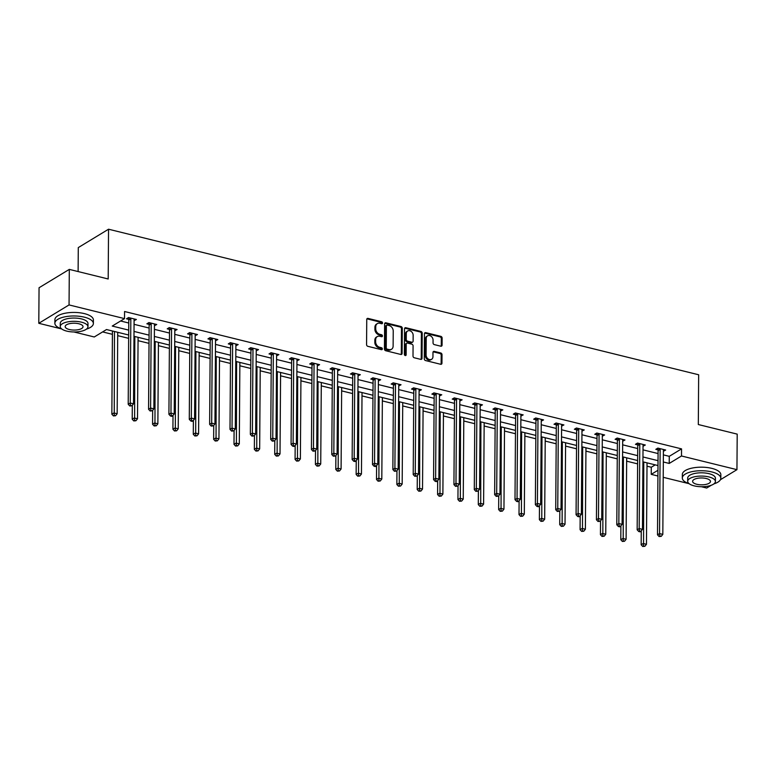 <?xml version="1.0" encoding="UTF-8"?>
<svg xmlns="http://www.w3.org/2000/svg" width="776" height="776" viewBox="0 0 776 776"><rect width="100%" height="100%" fill="white"/><g stroke="black" fill="none" stroke-linecap="round" stroke-linejoin="round"><path stroke-width="1.16" d="M382.539 322.962A1.057 0.825 58.7 0 0 381.647 321.759L368.037 318.402A1.513 1.183 58.7 0 0 366.747 319.489L366.573 344.612A1.513 1.183 58.7 0 0 367.843 346.319L381.452 349.675A1.057 0.825 58.7 0 0 381.462 347.726L379.707 347.289A4.84 3.793 58.7 0 1 375.632 341.809L375.652 339.713A4.84 3.793 58.7 0 1 377.243 336.59A4.84 3.793 58.7 0 1 379.784 336.26L381.54 336.697A1.057 0.825 58.7 0 0 381.559 334.737L379.794 334.31A4.84 3.793 58.7 0 1 375.73 328.83L375.739 326.735A4.84 3.793 58.7 0 1 377.33 323.611A4.84 3.793 58.7 0 1 379.871 323.282L381.637 323.718A1.057 0.825 58.7 0 0 382.539 322.962M381.676 323.728A1.057 0.825 58.7 0 0 380.832 322.263L367.223 318.897A1.513 1.183 58.7 0 0 366.902 318.868M381.501 349.685A1.057 0.825 58.7 0 0 380.647 348.22L378.892 347.784L379.707 347.289M381.588 336.706A1.057 0.825 58.7 0 0 380.735 335.242L378.979 334.805L379.794 334.31M440.787 346.203A1.513 1.183 58.7 0 0 442.077 345.126L442.126 338.074A1.513 1.183 58.7 0 0 440.855 336.367L425.743 332.642A1.513 1.183 58.7 0 0 424.453 333.719L424.278 358.842A1.513 1.183 58.7 0 0 425.549 360.549L440.661 364.284A1.513 1.183 58.7 0 0 441.951 363.197L442.01 354.69A1.513 1.183 58.7 0 0 440.739 352.973L434.279 351.382A1.513 1.183 58.7 0 0 432.979 352.459L432.95 356.679A4.045 3.172 58.7 0 1 431.631 359.288A4.045 3.172 58.7 0 1 428.003 358.822A4.045 3.172 58.7 0 1 426.102 354.991L426.218 338.452A4.045 3.172 58.7 0 1 427.547 335.843A4.045 3.172 58.7 0 1 431.165 336.309A4.045 3.172 58.7 0 1 433.066 340.14L433.047 342.895A1.513 1.183 58.7 0 0 434.317 344.612L440.787 346.203M86.466 329.121A19.255 7.391 -179.6 0 0 93.372 323.505A19.255 7.391 -179.6 0 0 84.341 317.161A19.255 7.391 -179.6 0 0 64.825 316.841A19.255 7.391 -179.6 0 0 54.873 323.233A19.255 7.391 -179.6 0 0 61.702 328.946L38.8 323.301L39.052 287.75L69.306 269.388L108.194 278.982L108.543 229.211L698.662 374.769L698.313 424.53L737.2 434.123L736.948 469.664L720.448 479.694M69.306 269.388L69.054 304.929L124.519 318.616L112.248 326.056L128.719 330.12M663.373 454.872L669.271 456.327L681.541 448.877L124.567 311.506L124.519 318.616M681.541 448.877L681.493 455.987L736.948 469.664M402.288 328.248A1.513 1.183 58.7 0 0 401.017 326.541L385.905 322.816A1.513 1.183 58.7 0 0 384.615 323.893L384.44 349.016A1.513 1.183 58.7 0 0 385.711 350.723L400.823 354.457A1.513 1.183 58.7 0 0 402.113 353.371L402.288 328.248L401.473 328.752A1.513 1.183 58.7 0 0 400.203 327.035L385.09 323.311A1.513 1.183 58.7 0 0 384.77 323.272M405.829 327.724L420.941 331.459A1.513 1.183 58.7 0 1 422.212 333.166L422.037 358.289A1.513 1.183 58.7 0 1 420.747 359.366L414.277 357.775A1.513 1.183 58.7 0 1 413.007 356.058L413.075 345.873A1.513 1.183 58.7 0 0 411.804 344.156L407.516 343.099A1.513 1.183 58.7 0 0 406.226 344.185L406.149 354.787A1.057 0.825 58.7 0 1 404.354 354.351L404.538 328.801A1.513 1.183 58.7 0 1 405.829 327.724L405.004 328.219L420.126 331.953L420.941 331.459M108.543 229.211L78.289 247.583L78.114 271.561M120.59 320.992L128.767 323.01M134.064 324.32L149.128 328.035M154.424 329.334L169.488 333.05M174.784 334.359L189.848 338.074M195.135 339.384L210.199 343.099M215.495 344.399L230.559 348.114M235.856 349.423L250.92 353.138M256.216 354.448L271.28 358.163M276.566 359.463L291.63 363.178M296.927 364.487L311.991 368.202M317.287 369.512L332.351 373.227M337.647 374.527L352.711 378.242M357.998 379.551L373.062 383.266M378.358 384.576L393.422 388.291M398.719 389.591L413.783 393.306M419.079 394.615L434.143 398.33M439.429 399.64L454.493 403.355M459.79 404.655L474.854 408.37M480.15 409.68L495.214 413.395M500.51 414.704L515.574 418.419M520.871 419.719L535.925 423.434M541.221 424.744L556.285 428.459M561.582 429.768L576.646 433.483M581.942 434.783L597.006 438.498M602.302 439.808L617.356 443.523M622.653 444.832L637.717 448.547M643.013 449.847L658.077 453.562M134.093 320.663L136.382 319.479L128.554 317.549L126.507 318.79L128.622 319.314M154.453 325.678L156.742 324.504L148.914 322.574L146.868 323.815L148.982 324.329M174.804 330.702L177.103 329.519L169.275 327.588L167.228 328.83L169.343 329.354M195.164 335.727L197.463 334.543L189.635 332.613L187.588 333.855L189.703 334.378M215.524 340.742L217.814 339.568L209.986 337.638L207.949 338.879L210.054 339.393M235.885 345.766L238.174 344.583L230.346 342.652L228.299 343.894L230.414 344.418M256.235 350.791L258.534 349.607L250.706 347.677L248.66 348.919L250.774 349.442M276.595 355.806L278.894 354.632L271.066 352.702L269.02 353.934L271.134 354.457M296.956 360.83L299.255 359.647L291.417 357.717L289.38 358.958L291.485 359.482M317.316 365.845L319.605 364.671L311.777 362.741L309.731 363.983L311.845 364.507M337.667 370.87L339.966 369.696L332.138 367.766L330.091 368.998L332.206 369.522M358.027 375.894L360.326 374.711L352.498 372.781L350.451 374.022L352.566 374.546M378.387 380.909L380.686 379.736L372.849 377.805L370.812 379.047L372.916 379.561M398.748 385.934L401.037 384.76L393.209 382.82L391.162 384.062L393.277 384.586M419.098 390.959L421.397 389.775L413.569 387.845L411.522 389.086L413.637 389.61M439.459 395.973L441.757 394.8L433.93 392.869L431.883 394.111L433.997 394.625M459.819 400.998L462.118 399.824L454.28 397.884L452.243 399.126L454.348 399.65M480.179 406.023L482.468 404.839L474.64 402.909L472.594 404.15L474.708 404.674M500.53 411.037L502.829 409.864L495.001 407.933L492.954 409.175L495.069 409.689M520.89 416.062L523.189 414.888L515.361 412.948L513.314 414.19L515.429 414.714M541.25 421.087L543.549 419.903L535.712 417.973L533.675 419.215L535.779 419.738M561.611 426.102L563.9 424.928L556.072 422.998L554.025 424.239L556.14 424.753M581.961 431.126L584.26 429.943L576.432 428.012L574.385 429.254L576.5 429.778M602.322 436.151L604.62 434.967L596.793 433.037L594.746 434.279L596.86 434.803M622.682 441.166L624.981 439.992L617.143 438.062L615.106 439.303L617.211 439.817M643.042 446.19L645.331 445.007L637.503 443.077L635.457 444.318L637.571 444.842M663.393 451.215L665.692 450.031L657.864 448.101L655.817 449.343L657.932 449.867M102.607 331.915L112.404 334.33M117.7 335.639L128.661 338.346M138.06 340.664L149.021 343.361M158.42 345.679L169.381 348.385M178.771 350.704L189.742 353.41M199.131 355.728L210.092 358.425M219.492 360.743L230.453 363.449M239.852 365.768L250.813 368.474M260.202 370.792L271.173 373.489M280.563 375.807L291.524 378.513M300.923 380.832L311.884 383.538M321.283 385.856L332.244 388.553M341.634 390.871L352.605 393.577M361.994 395.896L372.955 398.602M382.355 400.92L393.316 403.617M402.715 405.935L413.676 408.642M423.075 410.96L434.036 413.666M443.426 415.985L454.387 418.681M463.786 420.999L474.747 423.706M484.146 426.024L495.107 428.73M504.507 431.049L515.468 433.745M524.857 436.063L535.818 438.77M545.218 441.088L556.179 443.794M565.578 446.103L576.539 448.809M585.938 451.128L596.899 453.834M606.289 456.152L617.25 458.858M626.649 461.167L637.61 463.873M647.009 466.192L651.287 467.249L655.206 464.863M38.8 323.301L69.054 304.929M711.311 485.233L706.693 488.036L701.368 486.727M713.91 483.875A19.255 7.391 -179.6 0 0 720.817 478.268A19.255 7.391 -179.6 0 0 711.786 471.924A19.255 7.391 -179.6 0 0 692.27 471.595A19.255 7.391 -179.6 0 0 682.317 477.997A19.255 7.391 -179.6 0 0 689.146 483.7L663.218 477.308M657.922 476.008L651.239 474.359L657.961 470.275M651.287 467.249L651.239 474.359M128.69 334.999L106.525 329.538L94.265 336.978L73.924 331.963M657.99 465.551L642.926 461.836M637.639 460.527L622.575 456.812M617.279 455.512L602.215 451.797M596.919 450.487L581.855 446.772M576.558 445.463L561.494 441.748M556.208 440.448L541.144 436.733M535.847 435.423L520.783 431.708M515.487 430.399L500.423 426.684M495.127 425.384L480.063 421.669M474.776 420.359L459.712 416.644M454.416 415.344L439.352 411.62M434.056 410.32L418.991 406.605M413.695 405.295L398.631 401.58M393.345 400.28L378.281 396.565M372.984 395.256L357.92 391.54M352.624 390.231L337.56 386.516M332.264 385.216L317.2 381.501M311.904 380.191L296.849 376.476M291.553 375.167L276.489 371.452M271.193 370.152L256.129 366.437M250.832 365.127L235.768 361.412M230.472 360.103L215.418 356.388M210.121 355.088L195.057 351.373M189.761 350.063L174.697 346.348M169.401 345.039L154.337 341.324M149.041 340.024L133.986 336.309M663.325 461.982L669.222 463.437L681.493 455.987M134.015 331.43L149.079 335.145M154.375 336.445L169.44 340.16M174.736 341.469L189.79 345.184M195.086 346.494L210.15 350.209M215.447 351.509L230.511 355.224M235.807 356.533L250.871 360.248M256.167 361.558L271.222 365.273M276.518 366.573L291.582 370.288M296.878 371.597L311.942 375.312M317.238 376.622L332.303 380.337M337.599 381.637L352.663 385.352M357.949 386.661L373.014 390.376M378.31 391.686L393.374 395.401M398.67 396.701L413.734 400.416M419.03 401.725L434.094 405.441M439.381 406.75L454.445 410.465M459.741 411.765L474.805 415.48M480.101 416.79L495.166 420.505M500.462 421.814L515.526 425.529M520.812 426.829L535.877 430.544M541.173 431.854L556.237 435.569M561.533 436.869L576.597 440.593M581.893 441.893L596.957 445.608M602.244 446.918L617.308 450.633M622.604 451.933L637.668 455.648M642.965 456.957L658.029 460.672M669.271 456.327L669.222 463.437M134.345 320.721L134.355 318.975M154.696 325.745L154.715 323.999M175.056 330.76L175.066 329.024M195.416 335.785L195.426 334.039M215.776 340.81L215.786 339.063M236.127 345.824L236.146 344.088M256.487 350.849L256.507 349.103M276.848 355.874L276.857 354.128M297.208 360.889L297.218 359.152M317.568 365.913L317.578 364.167M337.919 370.938L337.938 369.192M358.279 375.953L358.289 374.216M378.639 380.977L378.649 379.231M399 386.002L399.01 384.256M419.35 391.017L419.37 389.28M439.711 396.041L439.72 394.295M460.071 401.056L460.081 399.32M480.431 406.081L480.441 404.345M500.782 411.105L500.801 409.359M521.142 416.12L521.152 414.384M541.502 421.145L541.512 419.399M561.863 426.17L561.872 424.423M582.213 431.184L582.233 429.448M602.574 436.209L602.583 434.463M622.934 441.234L622.944 439.488M643.294 446.248L643.304 444.512M663.645 451.273L663.664 449.527M377.33 323.611L376.515 324.106A4.84 3.793 58.7 0 0 374.924 327.23L375.739 326.735M378.979 334.805A4.84 3.793 58.7 0 1 374.915 329.325L374.924 327.23M377.243 336.59L376.418 337.085A4.84 3.793 58.7 0 0 374.837 340.218L375.652 339.713M378.892 347.784A4.84 3.793 58.7 0 1 374.818 342.303L374.837 340.218M401.144 354.486A1.513 1.183 58.7 0 0 401.299 353.875L401.473 328.752M387.302 325.115A1.057 0.825 58.7 0 0 386.399 325.871L386.244 347.92A1.057 0.825 58.7 0 0 387.137 349.122L388.989 349.578A4.84 3.793 58.7 0 0 391.531 349.248A4.84 3.793 58.7 0 0 393.122 346.125L393.228 331.051A4.84 3.793 58.7 0 0 389.164 325.571L387.302 325.115M386.749 325.183L385.924 325.687A1.057 0.825 58.7 0 0 385.585 326.366L386.399 325.871M391.531 349.248L390.716 349.743A4.84 3.793 58.7 0 1 388.175 350.073L386.312 349.617A1.057 0.825 58.7 0 1 385.43 348.414L385.585 326.366M421.067 359.404A1.513 1.183 58.7 0 0 421.222 358.784L421.397 333.661A1.513 1.183 58.7 0 0 420.126 331.953M406.721 343.205L405.906 343.7A1.513 1.183 58.7 0 0 405.402 344.68L405.334 355.282L406.149 354.787M413.152 335.3A4.045 3.172 58.7 0 0 411.241 331.468A4.045 3.172 58.7 0 0 407.623 331.003A4.045 3.172 58.7 0 0 406.294 333.612L406.255 339.432A1.513 1.183 58.7 0 0 407.526 341.149L411.823 342.206A1.513 1.183 58.7 0 0 413.113 341.13L413.152 335.3M407.623 331.003L406.808 331.498A4.045 3.172 58.7 0 0 405.479 334.107L406.294 333.612M412.609 342.1L411.794 342.604A1.513 1.183 58.7 0 1 410.999 342.701L406.711 341.644A1.513 1.183 58.7 0 1 405.441 339.936L405.479 334.107M427.547 335.843L426.722 336.338A4.045 3.172 58.7 0 0 425.403 338.947L426.218 338.452M431.631 359.288L430.806 359.792A4.045 3.172 58.7 0 1 427.188 359.317A4.045 3.172 58.7 0 1 425.287 355.486L425.403 338.947M440.981 364.313A1.513 1.183 58.7 0 0 441.137 363.701L441.195 355.185A1.513 1.183 58.7 0 0 439.924 353.468L433.454 351.877A1.513 1.183 58.7 0 0 433.134 351.838M441.108 346.241A1.513 1.183 58.7 0 0 441.263 345.621L441.311 338.579A1.513 1.183 58.7 0 0 440.04 336.862L424.928 333.137A1.513 1.183 58.7 0 0 424.608 333.098M112.433 330.993L111.851 414.2L113.897 412.958L117.157 413.763L117.729 332.293M114.46 331.488L114.247 415.412L113.432 415.917L115.546 415.742L114.247 415.412M117.157 413.763L115.546 415.742M113.432 415.917L111.851 414.2M130.834 318.849L128.787 320.09L128.205 404.267L130.252 403.025L130.834 318.849A1.542 1.203 58.7 0 0 130.746 318.296L130.669 318.073M130.601 405.489L129.786 405.984L131.901 405.809L130.601 405.489L130.252 403.025L133.511 403.83L134.093 319.654A1.542 1.203 58.7 0 1 134.2 319.149L134.277 318.955M128.787 320.09A1.542 1.203 58.7 0 0 128.7 319.537L128.127 317.811M128.205 404.267L129.786 405.984M131.901 405.809L133.511 403.83M93.372 323.505L93.401 319.954A19.255 7.391 -179.6 0 0 84.371 313.611A19.255 7.391 -179.6 0 0 64.854 313.291A19.255 7.391 -179.6 0 0 54.902 319.683L54.873 323.233M60.247 326.541L60.266 323.272A13.861 5.325 0.4 0 1 67.425 318.674A13.861 5.325 0.4 0 1 81.48 318.907A13.861 5.325 0.4 0 1 87.989 323.466L87.96 326.735A13.861 5.325 -179.6 0 0 81.461 322.176A13.861 5.325 -179.6 0 0 67.405 321.943A13.861 5.325 -179.6 0 0 60.247 326.541A13.861 5.325 -179.6 0 0 66.746 331.11A13.861 5.325 -179.6 0 0 80.801 331.342A13.861 5.325 -179.6 0 0 87.96 326.735M69.355 329.519A8.934 3.434 -179.6 0 0 78.415 329.674A8.934 3.434 -179.6 0 0 83.032 326.706A8.934 3.434 -179.6 0 0 78.842 323.767A8.934 3.434 -179.6 0 0 69.791 323.611A8.934 3.434 -179.6 0 0 65.174 326.58A8.934 3.434 -179.6 0 0 69.355 329.519M720.817 478.268L720.846 474.708A19.255 7.391 -179.6 0 0 711.815 468.365A19.255 7.391 -179.6 0 0 692.289 468.044A19.255 7.391 -179.6 0 0 682.346 474.437L682.317 477.997M687.682 481.304L687.711 478.035A13.861 5.325 0.4 0 1 694.869 473.428A13.861 5.325 0.4 0 1 708.924 473.661A13.861 5.325 0.4 0 1 715.423 478.229L715.404 481.498A13.861 5.325 -179.6 0 0 708.905 476.93A13.861 5.325 -179.6 0 0 694.85 476.697A13.861 5.325 -179.6 0 0 687.682 481.304A13.861 5.325 -179.6 0 0 694.18 485.863A13.861 5.325 -179.6 0 0 708.236 486.106A13.861 5.325 -179.6 0 0 715.404 481.498M696.799 484.282A8.934 3.434 -179.6 0 0 705.859 484.428A8.934 3.434 -179.6 0 0 710.476 481.459A8.934 3.434 -179.6 0 0 706.286 478.52A8.934 3.434 -179.6 0 0 697.226 478.365A8.934 3.434 -179.6 0 0 692.609 481.333A8.934 3.434 -179.6 0 0 696.799 484.282M132.308 405.315L132.211 419.215L134.248 417.973L137.517 418.778L138.079 337.317M134.82 336.512L134.607 420.437L133.782 420.931L135.907 420.757L134.607 420.437M137.517 418.778L135.907 420.757M133.782 420.931L132.211 419.215M152.659 410.339L152.562 424.239L154.608 422.998L157.868 423.803L158.44 342.342M155.181 341.537L154.957 425.461L154.143 425.956L156.267 425.781L154.957 425.461M157.868 423.803L156.267 425.781M154.143 425.956L152.562 424.239M151.194 323.873L149.147 325.115L148.565 409.291L150.602 408.05L151.194 323.873A1.542 1.203 58.7 0 0 151.107 323.32L151.029 323.088M150.961 410.504L150.137 411.008L152.261 410.834L150.961 410.504L150.602 408.05L153.871 408.855L154.453 324.678A1.542 1.203 58.7 0 1 154.55 324.174L154.628 323.98M149.147 325.115A1.542 1.203 58.7 0 0 149.06 324.562L148.488 322.835M148.565 409.291L150.137 411.008M152.261 410.834L153.871 408.855M171.554 328.898L169.507 330.13L168.916 414.306L170.963 413.065L171.554 328.898A1.542 1.203 58.7 0 0 171.457 328.335L171.389 328.112M171.312 415.529L170.497 416.023L171.806 416.343L172.621 415.849L171.312 415.529L170.963 413.065L174.222 413.87L174.813 329.703A1.542 1.203 58.7 0 1 174.91 329.189L174.988 329.005M169.507 330.13A1.542 1.203 58.7 0 0 169.42 329.577L168.838 327.85M168.916 414.306L170.497 416.023M172.621 415.849L174.222 413.87M173.019 415.364L172.922 429.254L174.969 428.022L178.228 428.818L178.8 347.357M175.531 346.552L175.318 430.476L174.503 430.981L176.627 430.806L175.318 430.476M178.228 428.818L176.627 430.806M174.503 430.981L172.922 429.254M193.379 420.379L193.282 434.279L195.329 433.037L198.588 433.842L199.16 352.382M195.891 351.576L195.678 435.501L194.863 435.996L196.978 435.821L195.678 435.501M198.588 433.842L196.978 435.821M194.863 435.996L193.282 434.279M213.739 425.403L213.642 439.303L215.679 438.062L218.948 438.867L219.511 357.406M216.252 356.601L216.038 440.525L215.214 441.02L217.338 440.846L216.038 440.525M218.948 438.867L217.338 440.846M215.214 441.02L213.642 439.303M191.905 333.913L189.868 335.154L189.276 419.331L191.323 418.089L191.905 333.913A1.542 1.203 58.7 0 0 191.817 333.36L191.74 333.137M191.672 420.553L190.857 421.048L192.157 421.368L192.981 420.873L191.672 420.553L191.323 418.089L194.582 418.894L195.174 334.718A1.542 1.203 58.7 0 1 195.271 334.214L195.348 334.019M189.868 335.154A1.542 1.203 58.7 0 0 189.771 334.601L189.198 332.875M189.276 419.331L190.857 421.048M192.981 420.873L194.582 418.894M212.265 338.937L210.218 340.179L209.636 424.356L211.683 423.114L212.265 338.937A1.542 1.203 58.7 0 0 212.178 338.385L212.1 338.152M212.032 425.568L211.218 426.072L213.332 425.898L212.032 425.568L211.683 423.114L214.942 423.919L215.534 339.743A1.542 1.203 58.7 0 1 215.631 339.228L215.709 339.044M210.218 340.179A1.542 1.203 58.7 0 0 210.131 339.626L209.559 337.89M209.636 424.356L211.218 426.072M213.332 425.898L214.942 423.919M232.625 343.962L230.579 345.194L229.997 429.37L232.034 428.129L232.625 343.962A1.542 1.203 58.7 0 0 232.538 343.399L232.46 343.176M232.393 430.593L231.568 431.087L233.692 430.913L232.393 430.593L232.034 428.129L235.303 428.934L235.885 344.757A1.542 1.203 58.7 0 1 235.982 344.253L236.059 344.069M230.579 345.194A1.542 1.203 58.7 0 0 230.491 344.641L229.919 342.914M229.997 429.37L231.568 431.087M233.692 430.913L235.303 428.934M234.09 430.428L233.993 444.318L236.04 443.086L239.299 443.882L239.871 362.421M236.612 361.616L236.389 445.54L235.574 446.045L237.698 445.87L236.389 445.54M239.299 443.882L237.698 445.87M235.574 446.045L233.993 444.318M252.986 348.977L250.939 350.219L250.347 434.395L252.394 433.154L252.986 348.977A1.542 1.203 58.7 0 0 252.889 348.424L252.821 348.201M252.743 435.617L251.928 436.112L254.053 435.937L252.743 435.617L252.394 433.154L255.653 433.959L256.245 349.782A1.542 1.203 58.7 0 1 256.342 349.278L256.42 349.084M250.939 350.219A1.542 1.203 58.7 0 0 250.852 349.666L250.27 347.939M250.347 434.395L251.928 436.112M254.053 435.937L255.653 433.959M254.45 435.443L254.353 449.343L256.4 448.101L259.659 448.906L260.232 367.446M256.972 366.641L256.749 450.565L255.935 451.06L258.059 450.885L256.749 450.565M259.659 448.906L258.059 450.885M255.935 451.06L254.353 449.343M273.336 354.001L271.299 355.243L270.708 439.42L272.754 438.178L273.336 354.001A1.542 1.203 58.7 0 0 273.249 353.449L273.171 353.216M273.103 440.632L272.289 441.137L274.413 440.962L273.103 440.632L272.754 438.178L276.014 438.983L276.605 354.807A1.542 1.203 58.7 0 1 276.702 354.293L276.78 354.108M271.299 355.243A1.542 1.203 58.7 0 0 271.202 354.69L270.63 352.954M270.708 439.42L272.289 441.137M274.413 440.962L276.014 438.983M274.811 440.467L274.714 454.367L276.76 453.126L280.02 453.931L280.592 372.47M277.323 371.665L277.11 455.59L276.295 456.084L278.419 455.91L277.11 455.59M280.02 453.931L278.419 455.91M276.295 456.084L274.714 454.367M293.697 359.016L291.65 360.258L291.068 444.435L293.115 443.193L293.697 359.016A1.542 1.203 58.7 0 0 293.609 358.464L293.532 358.24M293.464 445.657L292.649 446.151L293.949 446.472L294.773 445.977L293.464 445.657L293.115 443.193L296.374 443.998L296.965 359.821A1.542 1.203 58.7 0 1 297.062 359.317L297.14 359.133M291.65 360.258A1.542 1.203 58.7 0 0 291.563 359.705L290.99 357.978M291.068 444.435L292.649 446.151M294.773 445.977L296.374 443.998M295.171 445.492L295.074 459.382L297.111 458.141L300.38 458.946L300.942 377.485M297.683 376.68L297.47 460.605L296.645 461.099L298.77 460.925L297.47 460.605M300.38 458.946L298.77 460.925M296.645 461.099L295.074 459.382M314.057 364.041L312.01 365.283L311.428 449.459L313.465 448.218L314.057 364.041A1.542 1.203 58.7 0 0 313.97 363.488L313.892 363.265M313.824 450.681L313 451.176L315.124 451.001L313.824 450.681L313.465 448.218L316.734 449.023L317.316 364.846A1.542 1.203 58.7 0 1 317.413 364.342L317.491 364.148M312.01 365.283A1.542 1.203 58.7 0 0 311.923 364.73L311.351 363.003M311.428 449.459L313 451.176M315.124 451.001L316.734 449.023M315.522 450.507L315.425 464.407L317.471 463.165L320.73 463.97L321.303 382.51M318.044 381.705L317.83 465.629L317.006 466.124L319.13 465.949L317.83 465.629M320.73 463.97L319.13 465.949M317.006 466.124L315.425 464.407M334.417 369.066L332.37 370.307L331.779 454.484L333.825 453.242L334.417 369.066A1.542 1.203 58.7 0 0 334.32 368.513L334.252 368.28M334.175 455.696L333.36 456.201L335.484 456.026L334.175 455.696L333.825 453.242L337.085 454.047L337.676 369.871A1.542 1.203 58.7 0 1 337.773 369.357L337.851 369.172M332.37 370.307A1.542 1.203 58.7 0 0 332.283 369.754L331.701 368.018M331.779 454.484L333.36 456.201M335.484 456.026L337.085 454.047M335.882 455.531L335.785 469.431L337.832 468.19L341.091 468.995L341.663 387.525M338.404 386.729L338.181 470.654L337.366 471.148L339.49 470.974L338.181 470.654M341.091 468.995L339.49 470.974M337.366 471.148L335.785 469.431M354.768 374.08L352.731 375.322L352.139 459.499L354.186 458.257L354.768 374.08A1.542 1.203 58.7 0 0 354.68 373.528L354.603 373.305M354.535 460.721L353.72 461.216L355.02 461.536L355.845 461.041L354.535 460.721L354.186 458.257L357.445 459.062L358.037 374.886A1.542 1.203 58.7 0 1 358.134 374.381L358.211 374.197M352.731 375.322A1.542 1.203 58.7 0 0 352.634 374.769L352.061 373.043M352.139 459.499L353.72 461.216M355.845 461.041L357.445 459.062M356.242 460.546L356.145 474.446L358.192 473.205L361.451 474.01L362.023 392.549M358.755 391.744L358.541 475.669L357.726 476.163L359.851 475.989L358.541 475.669M361.451 474.01L359.851 475.989M357.726 476.163L356.145 474.446M375.128 379.105L373.081 380.347L372.499 464.523L374.546 463.282L375.128 379.105A1.542 1.203 58.7 0 0 375.041 378.552L374.963 378.329M374.895 465.745L374.08 466.24L375.38 466.56L376.205 466.066L374.895 465.745L374.546 463.282L377.805 464.087L378.397 379.91A1.542 1.203 58.7 0 1 378.494 379.406L378.572 379.212M373.081 380.347A1.542 1.203 58.7 0 0 372.994 379.794L372.422 378.067M372.499 464.523L374.08 466.24M376.205 466.066L377.805 464.087M376.602 465.571L376.505 479.471L378.542 478.229L381.811 479.035L382.374 397.574M379.115 396.769L378.901 480.693L378.077 481.188L380.201 481.013L378.901 480.693M381.811 479.035L380.201 481.013M378.077 481.188L376.505 479.471M395.488 384.13L393.442 385.371L392.86 469.538L394.897 468.306L395.488 384.13A1.542 1.203 58.7 0 0 395.401 383.577L395.324 383.344M395.256 470.76L394.431 471.265L396.555 471.09L395.256 470.76L394.897 468.306L398.166 469.102L398.748 384.935A1.542 1.203 58.7 0 1 398.845 384.421L398.932 384.236M393.442 385.371A1.542 1.203 58.7 0 0 393.354 384.818L392.782 383.082M392.86 469.538L394.431 471.265M396.555 471.09L398.166 469.102M396.953 470.595L396.856 484.496L398.903 483.254L402.172 484.059L402.734 402.589M399.475 401.784L399.262 485.718L398.437 486.212L400.561 486.038L399.262 485.718M402.172 484.059L400.561 486.038M398.437 486.212L396.856 484.496M415.849 389.145L413.802 390.386L413.21 474.563L415.257 473.321L415.849 389.145A1.542 1.203 58.7 0 0 415.752 388.592L415.684 388.369M415.616 475.785L414.791 476.28L416.916 476.105L415.616 475.785L415.257 473.321L418.516 474.126L419.108 389.95A1.542 1.203 58.7 0 1 419.205 389.445L419.282 389.261M413.802 390.386A1.542 1.203 58.7 0 0 413.715 389.833L413.133 388.107M413.21 474.563L414.791 476.28M416.916 476.105L418.516 474.126M417.313 475.61L417.216 489.51L419.263 488.269L422.522 489.074L423.095 407.613M419.835 406.808L419.612 490.733L418.798 491.227L420.922 491.053L419.612 490.733M422.522 489.074L420.922 491.053M418.798 491.227L417.216 489.51M436.199 394.169L434.162 395.411L433.571 479.587L435.617 478.346L436.199 394.169A1.542 1.203 58.7 0 0 436.112 393.616L436.034 393.393M435.966 480.81L435.152 481.304L436.451 481.624L437.276 481.13L435.966 480.81L435.617 478.346L438.876 479.151L439.468 394.974A1.542 1.203 58.7 0 1 439.565 394.47L439.643 394.276M434.162 395.411A1.542 1.203 58.7 0 0 434.065 394.858L433.493 393.131M433.571 479.587L435.152 481.304M437.276 481.13L438.876 479.151M437.674 480.635L437.577 494.535L439.623 493.293L442.883 494.099L443.455 412.638M440.186 411.833L439.973 495.757L439.158 496.252L441.282 496.077L439.973 495.757M442.883 494.099L441.282 496.077M439.158 496.252L437.577 494.535M456.56 399.194L454.523 400.435L453.931 484.602L455.978 483.361L456.56 399.194A1.542 1.203 58.7 0 0 456.472 398.641L456.395 398.408M456.327 485.825L455.512 486.329L457.636 486.154L456.327 485.825L455.978 483.361L459.237 484.166L459.829 399.999A1.542 1.203 58.7 0 1 459.925 399.485L460.003 399.3M454.523 400.435A1.542 1.203 58.7 0 0 454.426 399.882L453.853 398.146M453.931 484.602L455.512 486.329M457.636 486.154L459.237 484.166M458.034 485.66L457.937 499.56L459.974 498.318L463.243 499.123L463.805 417.653M460.546 416.848L460.333 500.782L459.508 501.277L461.633 501.102L460.333 500.782M463.243 499.123L461.633 501.102M459.508 501.277L457.937 499.56M476.92 404.209L474.873 405.45L474.291 489.627L476.328 488.385L476.92 404.209A1.542 1.203 58.7 0 0 476.833 403.656L476.755 403.433M476.687 490.849L475.863 491.344L477.987 491.169L476.687 490.849L476.328 488.385L479.597 489.19L480.179 405.014A1.542 1.203 58.7 0 1 480.276 404.509L480.363 404.315M474.873 405.45A1.542 1.203 58.7 0 0 474.786 404.897L474.214 403.171M474.291 489.627L475.863 491.344M477.987 491.169L479.597 489.19M478.385 490.675L478.288 504.575L480.334 503.333L483.603 504.138L484.166 422.678M480.907 421.872L480.693 505.797L479.869 506.292L481.993 506.117L480.693 505.797M483.603 504.138L481.993 506.117M479.869 506.292L478.288 504.575M497.28 409.233L495.233 410.475L494.642 494.651L496.688 493.41L497.28 409.233A1.542 1.203 58.7 0 0 497.183 408.68L497.115 408.448M497.047 495.874L496.223 496.368L498.347 496.194L497.047 495.874L496.688 493.41L499.957 494.215L500.539 410.038A1.542 1.203 58.7 0 1 500.636 409.534L500.714 409.34M495.233 410.475A1.542 1.203 58.7 0 0 495.146 409.922L494.574 408.195M494.642 494.651L496.223 496.368M498.347 496.194L499.957 494.215M498.745 495.699L498.648 509.599L500.695 508.358L503.954 509.163L504.526 427.702M501.267 426.897L501.044 510.821L500.229 511.316L502.353 511.142L501.044 510.821M503.954 509.163L502.353 511.142M500.229 511.316L498.648 509.599M517.64 414.258L515.594 415.5L515.002 499.666L517.049 498.425L517.64 414.258A1.542 1.203 58.7 0 0 517.543 413.705L517.466 413.472M517.398 500.889L516.583 501.383L517.893 501.713L518.707 501.209L517.398 500.889L517.049 498.425L520.308 499.23L520.9 415.063A1.542 1.203 58.7 0 1 520.997 414.549L521.074 414.365M515.594 415.5A1.542 1.203 58.7 0 0 515.497 414.947L514.924 413.21M515.002 499.666L516.583 501.383M518.707 501.209L520.308 499.23M519.105 500.724L519.008 514.624L521.055 513.382L524.314 514.187L524.886 432.717M521.617 431.912L521.404 515.846L520.589 516.341L522.714 516.166L521.404 515.846M524.314 514.187L522.714 516.166M520.589 516.341L519.008 514.624M537.991 419.273L535.954 420.514L535.362 504.691L537.409 503.449L537.991 419.273A1.542 1.203 58.7 0 0 537.904 418.72L537.826 418.497M537.758 505.913L536.943 506.408L538.243 506.728L539.068 506.233L537.758 505.913L537.409 503.449L540.668 504.255L541.26 420.078A1.542 1.203 58.7 0 1 541.357 419.574L541.435 419.38M535.954 420.514A1.542 1.203 58.7 0 0 535.857 419.962L535.285 418.235M535.362 504.691L536.943 506.408M539.068 506.233L540.668 504.255M539.465 505.739L539.368 519.639L541.405 518.397L544.674 519.202L545.237 437.742M541.978 436.936L541.764 520.861L540.95 521.356L543.064 521.181L541.764 520.861M544.674 519.202L543.064 521.181M540.95 521.356L539.368 519.639M558.351 424.297L556.305 425.539L555.723 509.716L557.76 508.474L558.351 424.297A1.542 1.203 58.7 0 0 558.264 423.745L558.187 423.512M558.119 510.938L557.304 511.433L559.418 511.258L558.119 510.938L557.76 508.474L561.029 509.279L561.611 425.102A1.542 1.203 58.7 0 1 561.708 424.598L561.795 424.404M556.305 425.539A1.542 1.203 58.7 0 0 556.217 424.986L555.645 423.26M555.723 509.716L557.304 511.433M559.418 511.258L561.029 509.279M559.816 510.763L559.719 524.663L561.766 523.422L565.035 524.227L565.597 442.766M562.338 441.961L562.125 525.885L561.3 526.38L563.424 526.206L562.125 525.885M565.035 524.227L563.424 526.206M561.3 526.38L559.719 524.663M578.712 429.322L576.665 430.564L576.073 514.731L578.12 513.489L578.712 429.322A1.542 1.203 58.7 0 0 578.615 428.769L578.547 428.536M578.479 515.953L577.654 516.447L578.964 516.777L579.779 516.273L578.479 515.953L578.12 513.489L581.389 514.294L581.971 430.127A1.542 1.203 58.7 0 1 582.068 429.613L582.145 429.429M576.665 430.564A1.542 1.203 58.7 0 0 576.578 430.011L576.005 428.274M576.073 514.731L577.654 516.447M579.779 516.273L581.389 514.294M580.176 515.788L580.079 529.688L582.126 528.446L585.385 529.251L585.958 447.781M582.698 446.976L582.475 530.91L581.66 531.405L583.785 531.23L582.475 530.91M585.385 529.251L583.785 531.23M581.66 531.405L580.079 529.688M599.072 434.337L597.025 435.579L596.434 519.755L598.48 518.513L599.072 434.337A1.542 1.203 58.7 0 0 598.975 433.784L598.897 433.561M598.83 520.977L598.015 521.472L600.139 521.297L598.83 520.977L598.48 518.513L601.74 519.319L602.331 435.142A1.542 1.203 58.7 0 1 602.428 434.638L602.506 434.444M597.025 435.579A1.542 1.203 58.7 0 0 596.928 435.026L596.356 433.299M596.434 519.755L598.015 521.472M600.139 521.297L601.74 519.319M600.537 520.803L600.44 534.703L602.486 533.461L605.746 534.266L606.318 452.806M603.049 452.001L602.836 535.925L602.021 536.42L604.145 536.245L602.836 535.925M605.746 534.266L604.145 536.245M602.021 536.42L600.44 534.703M619.423 439.361L617.386 440.603L616.794 524.78L618.841 523.538L619.423 439.361A1.542 1.203 58.7 0 0 619.335 438.809L619.258 438.576M619.19 526.002L618.375 526.497L619.675 526.817L620.499 526.322L619.19 526.002L618.841 523.538L622.1 524.343L622.692 440.167A1.542 1.203 58.7 0 1 622.788 439.662L622.866 439.468M617.386 440.603A1.542 1.203 58.7 0 0 617.289 440.05L616.716 438.324M616.794 524.78L618.375 526.497M620.499 526.322L622.1 524.343M620.897 525.827L620.8 539.727L622.847 538.486L626.106 539.291L626.668 457.83M623.409 457.025L623.196 540.95L622.381 541.444L624.496 541.27L623.196 540.95M626.106 539.291L624.496 541.27M622.381 541.444L620.8 539.727M639.783 444.386L637.736 445.628L637.154 529.795L639.191 528.553L639.783 444.386A1.542 1.203 58.7 0 0 639.696 443.833L639.618 443.6M639.55 531.017L638.735 531.512L640.035 531.841L640.85 531.337L639.55 531.017L639.191 528.553L642.46 529.358L643.042 445.191A1.542 1.203 58.7 0 1 643.149 444.677L643.226 444.493M637.736 445.628A1.542 1.203 58.7 0 0 637.649 445.065L637.077 443.339M637.154 529.795L638.735 531.512M640.85 531.337L642.46 529.358M641.257 530.852L641.16 544.752L643.197 543.51L646.466 544.315L647.029 462.845M643.77 462.04L643.556 545.965L642.732 546.469L644.856 546.294L643.556 545.965M646.466 544.315L644.856 546.294M642.732 546.469L641.16 544.752M660.143 449.401L658.096 450.643L657.505 534.819L659.552 533.578L660.143 449.401A1.542 1.203 58.7 0 0 660.046 448.848L659.978 448.625M659.91 536.041L659.086 536.536L661.21 536.361L659.91 536.041L659.552 533.578L662.82 534.383L663.402 450.206A1.542 1.203 58.7 0 1 663.499 449.702L663.577 449.508M658.096 450.643A1.542 1.203 58.7 0 0 658.009 450.09L657.437 448.363M657.505 534.819L659.086 536.536M661.21 536.361L662.82 534.383M380.832 322.263L381.647 321.759M380.647 348.22L381.462 347.726M380.735 335.242L381.559 334.737M374.915 329.325L375.73 328.83M374.818 342.303L375.632 341.809M367.223 318.897L368.037 318.402M401.299 353.875L402.113 353.371M385.09 323.311L385.905 322.816M400.203 327.035L401.017 326.541M385.43 348.414L386.244 347.92M386.312 349.617L387.137 349.122M388.175 350.073L388.989 349.578M421.397 333.661L422.212 333.166M421.222 358.784L422.037 358.289M405.402 344.68L406.226 344.185M405.441 339.936L406.255 339.432M406.711 341.644L407.526 341.149M410.999 342.701L411.823 342.206M425.287 355.486L426.102 354.991M433.454 351.877L434.279 351.382M439.924 353.468L440.739 352.973M441.195 355.185L442.01 354.69M441.137 363.701L441.951 363.197M424.928 333.137L425.743 332.642M440.04 336.862L440.855 336.367M441.311 338.579L442.126 338.074M441.263 345.621L442.077 345.126M130.746 318.296L128.7 319.537M151.107 323.32L149.06 324.562M171.457 328.335L169.42 329.577M191.817 333.36L189.771 334.601M212.178 338.385L210.131 339.626M232.538 343.399L230.491 344.641M252.889 348.424L250.852 349.666M273.249 353.449L271.202 354.69M293.609 358.464L291.563 359.705M313.97 363.488L311.923 364.73M334.32 368.513L332.283 369.754M354.68 373.528L352.634 374.769M375.041 378.552L372.994 379.794M395.401 383.577L393.354 384.818M415.752 388.592L413.715 389.833M436.112 393.616L434.065 394.858M456.472 398.641L454.426 399.882M476.833 403.656L474.786 404.897M497.183 408.68L495.146 409.922M517.543 413.705L515.497 414.947M537.904 418.72L535.857 419.962M558.264 423.745L556.217 424.986M578.615 428.769L576.578 430.011M598.975 433.784L596.928 435.026M619.335 438.809L617.289 440.05M639.696 443.833L637.649 445.065M660.046 448.848L658.009 450.09"/></g></svg>
